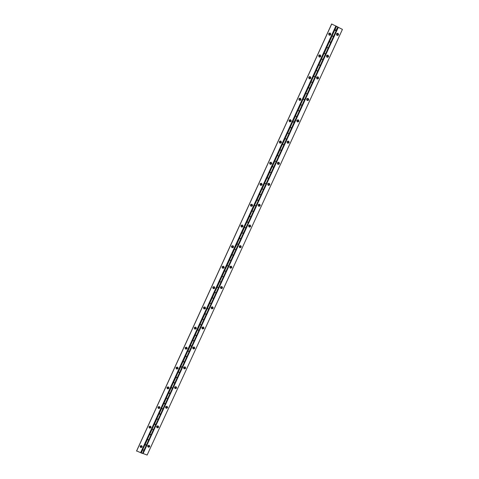 <?xml version="1.0" encoding="UTF-8"?>
<svg xmlns="http://www.w3.org/2000/svg" width="479" height="479" viewBox="0 0 479 479"><rect width="100%" height="100%" fill="white"/><g stroke="black" fill="none" stroke-linecap="round" stroke-linejoin="round"><path stroke-width="0.72" d="M337.018 35.44C336.048 34.057 336.378 33.338 338.006 33.285C338.976 34.662 338.647 35.38 337.018 35.44M337.102 35.051C336.539 34.254 336.731 33.835 337.677 33.805C338.234 34.602 338.048 35.015 337.102 35.051M327.013 57.264C326.043 55.905 326.367 55.193 327.995 55.127C328.965 56.492 328.642 57.205 327.013 57.264M327.103 56.869C326.54 56.079 326.732 55.666 327.672 55.63C328.235 56.42 328.043 56.833 327.103 56.869M317.068 78.957C316.098 77.61 316.421 76.903 318.044 76.832C319.02 78.185 318.691 78.891 317.068 78.957M317.164 78.55C316.601 77.766 316.787 77.358 317.727 77.317C318.29 78.101 318.104 78.508 317.164 78.55M307.189 100.512C306.213 99.177 306.536 98.476 308.159 98.405C309.135 99.74 308.811 100.44 307.189 100.512M307.29 100.093C306.728 99.321 306.913 98.913 307.847 98.872C308.416 99.644 308.225 100.051 307.29 100.093M297.369 121.935C296.393 120.612 296.711 119.912 298.333 119.834C299.309 121.157 298.986 121.858 297.369 121.935M297.477 121.498C296.908 120.738 297.094 120.331 298.034 120.289C298.597 121.049 298.411 121.456 297.477 121.498M287.616 143.221C286.634 141.91 286.951 141.215 288.568 141.131C289.55 142.443 289.226 143.137 287.616 143.221M287.723 142.772C287.161 142.018 287.34 141.616 288.28 141.568C288.843 142.323 288.657 142.724 287.723 142.772M277.916 164.375C276.934 163.076 277.251 162.387 278.868 162.297C279.844 163.596 279.532 164.285 277.916 164.375M278.036 163.914C277.467 163.165 277.652 162.77 278.58 162.716C279.149 163.465 278.97 163.866 278.036 163.914M268.282 185.391C267.3 184.116 267.611 183.427 269.222 183.331C270.204 184.613 269.893 185.301 268.282 185.391M268.402 184.924C267.833 184.187 268.018 183.786 268.947 183.732C269.515 184.475 269.336 184.87 268.402 184.924M258.702 206.281C257.72 205.018 258.037 204.335 259.642 204.234C260.624 205.503 260.313 206.186 258.702 206.281M258.834 205.802C258.265 205.072 258.444 204.677 259.373 204.623C259.941 205.353 259.762 205.748 258.834 205.802M249.188 227.046C248.206 225.789 248.517 225.112 250.122 225.01C251.104 226.262 250.792 226.944 249.188 227.046M249.319 226.555C248.751 225.831 248.93 225.435 249.858 225.375C250.427 226.106 250.248 226.495 249.319 226.555M239.728 247.679C238.746 246.44 239.051 245.763 240.656 245.655C241.644 246.895 241.332 247.571 239.728 247.679M239.865 247.176C239.296 246.457 239.476 246.068 240.404 246.008C240.973 246.727 240.793 247.116 239.865 247.176M230.327 268.186C229.345 266.953 229.651 266.288 231.249 266.174C232.237 267.402 231.932 268.072 230.327 268.186M230.471 267.671C229.902 266.965 230.082 266.575 231.004 266.51C231.579 267.222 231.399 267.611 230.471 267.671M220.987 288.562C219.999 287.346 220.304 286.682 221.903 286.568C222.891 287.783 222.585 288.448 220.987 288.562M221.136 288.041C220.562 287.34 220.741 286.957 221.663 286.885C222.238 287.592 222.058 287.975 221.136 288.041M211.7 308.817C210.712 307.62 211.017 306.955 212.61 306.835C213.598 308.039 213.299 308.698 211.7 308.817M211.856 308.29C211.281 307.59 211.461 307.213 212.383 307.141C212.951 307.835 212.778 308.219 211.856 308.29M202.473 328.953C201.485 327.762 201.785 327.103 203.377 326.977C204.365 328.169 204.066 328.828 202.473 328.953M202.629 328.408C202.06 327.72 202.234 327.343 203.156 327.271C203.725 327.959 203.551 328.337 202.629 328.408M193.3 348.963C192.313 347.784 192.612 347.131 194.199 347C195.192 348.179 194.893 348.832 193.3 348.963M193.462 348.413C192.893 347.73 193.061 347.353 193.983 347.275C194.558 347.958 194.384 348.335 193.462 348.413M184.181 368.848C183.194 367.686 183.493 367.034 185.08 366.902C186.068 368.064 185.768 368.716 184.181 368.848M184.349 368.291C183.78 367.615 183.948 367.237 184.87 367.159C185.445 367.836 185.271 368.213 184.349 368.291M175.122 388.619C174.128 387.463 174.428 386.822 176.009 386.679C177.002 387.834 176.709 388.481 175.122 388.619M175.296 388.05C174.721 387.379 174.889 387.008 175.811 386.924C176.38 387.595 176.212 387.966 175.296 388.05M166.117 408.27C165.123 407.126 165.417 406.485 166.997 406.342C167.991 407.485 167.698 408.126 166.117 408.27M166.291 407.689C165.716 407.03 165.89 406.659 166.8 406.575C167.375 407.234 167.207 407.605 166.291 407.689M157.16 427.801C156.166 426.669 156.459 426.035 158.04 425.885C159.034 427.017 158.741 427.651 157.16 427.801M157.346 427.208C156.765 426.555 156.938 426.19 157.848 426.1C158.423 426.753 158.256 427.124 157.346 427.208M148.262 447.212C147.269 446.099 147.556 445.464 149.137 445.308C150.131 446.428 149.837 447.063 148.262 447.212M148.448 446.614C147.873 445.967 148.041 445.602 148.951 445.512C149.526 446.159 149.358 446.53 148.448 446.614M241.344 238.961L238.776 244.565L237.159 243.883M232.177 254.756L233.824 255.469L236.392 249.864L234.506 249.056L237.141 243.841M265.767 183.762L266.558 184.02L263.935 189.738L262.055 188.876L259.606 194.229L261.486 195.085L258.876 200.779L256.995 199.935L254.553 205.263L256.439 206.108L253.834 211.79L251.948 210.952L249.517 216.268L251.403 217.101L248.811 222.765L246.924 221.933L244.5 227.232L246.38 228.058L243.799 233.704L241.913 232.878L239.494 238.165L241.38 238.979L238.805 244.601L236.919 243.793M246.344 228.04L243.769 233.668L242.152 232.98M327.989 47.876L327.079 47.445M322.726 59.42L321.774 58.983M317.475 70.922L316.511 70.479M312.248 82.394L311.272 81.939M304.985 100.027L307.656 94.183L306.063 93.357M299.788 111.368L302.453 105.542L300.854 104.727M294.609 122.672L297.267 116.864L295.669 116.062M289.448 133.94L292.1 128.144L290.502 127.354M284.304 145.167L286.951 139.389L285.346 138.611M279.179 156.364L281.82 150.598L279.981 149.711L282.46 144.293L284.34 145.185L286.993 139.395L285.358 138.593M274.066 167.518L276.7 161.77L275.06 161.076M268.976 178.637L271.599 172.901L269.958 172.23M265.809 183.673L266.162 183.84L263.546 189.552L263.187 189.391L263.51 189.534L266.126 183.822L264.863 183.349M266.516 184.002L263.899 189.714L262.324 188.9M261.45 195.067L258.84 200.761L257.265 199.959M256.397 206.096L253.798 211.766L252.217 210.988M251.361 217.089L248.775 222.735L247.182 221.981M328.181 48.092L326.834 47.421M333.474 36.542L333.995 36.793L331.258 42.763L329.384 41.775L326.828 47.367M322.906 59.606L321.571 58.953M331.258 42.763L325.977 54.295L324.097 53.319L321.553 58.887M317.643 71.084L316.326 70.443M325.977 54.295L320.708 65.791L318.834 64.827L316.296 70.377M312.386 82.508L310.398 81.64L315.637 70.191L317.643 71.108L315.02 76.832L313.015 75.921M320.708 65.791L315.463 77.245L313.302 76.155M307.656 94.183L305.895 93.315M315.463 77.245L310.23 88.663L308.075 87.573M302.453 105.542L300.716 104.703M310.23 88.663L305.021 100.045L303.141 99.111L300.626 104.602M297.267 116.864L295.573 116.056M305.021 100.045L299.824 111.385L297.944 110.457L295.441 115.936M292.1 128.144L290.508 127.33M299.824 111.385L294.645 122.69L292.765 121.774L290.268 127.234M294.645 122.69L289.484 133.958L287.604 133.048L285.113 138.491M281.82 150.598L279.981 149.711M276.7 161.77L275.084 161.022M284.34 145.185L279.215 156.382L277.335 155.489L274.862 160.896M271.599 172.901L269.988 172.165M279.215 156.382L274.108 167.536L272.222 166.656L269.761 172.045M274.108 167.536L266.558 184.02L264.905 183.265M269.012 178.655L267.132 177.787L264.671 183.158M150.167 434.669L150.466 434.806M154.825 424.328L155.25 424.52M159.513 413.958L160.034 414.197M164.231 403.563L164.824 403.839M168.961 393.139L169.62 393.445M173.715 382.685L174.428 383.014M178.487 372.201L179.248 372.548M183.283 361.687L184.08 362.052M188.091 351.137L188.924 351.52M192.917 340.557L193.779 340.952M197.761 329.947L198.641 330.348M202.635 319.307L203.515 319.709M207.503 308.62L208.419 309.039M212.413 297.944L213.335 298.333M217.322 287.172L218.274 287.598M222.268 276.401L223.256 276.838M227.22 265.6L228.842 266.258L231.387 260.696M146.424 444.973L146.927 445.183L149.352 439.89L148.113 439.848L147.46 439.237L149.735 434.267L150.394 434.872L151.627 434.926L154.058 429.621L152.825 429.555L152.166 428.956L154.448 423.975L155.112 424.568L156.34 424.639L158.777 419.317L157.549 419.233L156.884 418.646L159.184 413.628M160.561 414.107L159.842 414.233L159.172 413.646M158.777 419.317L163.513 408.976L162.291 408.88L161.621 408.3L163.932 403.264M165.303 403.749L164.59 403.857L163.92 403.282M163.513 408.976L168.261 398.606L167.051 398.492L166.375 397.917L168.692 392.864M170.063 393.361L169.356 393.457L168.674 392.888M168.261 398.606L173.027 388.2L171.141 387.505L173.464 382.434M174.835 382.943L173.446 382.458M173.027 388.2L177.811 377.763L175.919 377.063L178.26 371.973M179.619 372.488L178.236 371.997M177.811 377.763L182.607 367.291L180.715 366.585L183.062 361.477M184.427 361.998L183.044 361.501M182.607 367.291L187.415 356.789L185.529 356.071L187.888 350.945M189.241 351.478L187.858 350.975M187.415 356.789L192.247 346.251L190.355 345.521L192.726 340.383M191.648 346.167L189.732 345.335L192.151 340.048L194.582 341.144L192.696 340.407M192.247 346.251L197.085 335.677L195.198 334.941L197.582 329.786M196.492 335.587L194.576 334.755L197.001 329.45L199.432 330.552L197.546 329.815M197.085 335.677L201.946 325.073L200.054 324.331L202.455 319.158M201.348 324.972L199.432 324.139L201.863 318.816L204.299 319.93L202.413 319.182M201.946 325.073L206.82 314.434L204.928 313.679L207.347 308.494M206.215 314.32L204.305 313.488L206.742 308.153L209.179 309.272L207.293 308.518M206.82 314.434L211.706 303.758L209.82 302.997L212.257 297.794M211.101 303.638L209.191 302.806L211.64 297.453L214.077 298.585L212.191 297.818M211.706 303.758L216.616 293.052L214.724 292.28L217.185 287.065L216.556 286.717L214.095 292.088L215.999 292.914M218.46 287.628L217.107 287.083M216.616 293.052L221.532 282.305L219.645 281.526L222.13 276.299L221.484 275.946L219.017 281.335L220.909 282.155M223.346 276.856L222.034 276.311M221.532 282.305L226.471 271.527L224.585 270.737L227.1 265.51M228.842 266.258L226.98 265.51M226.471 271.527L231.423 260.714L229.537 259.911L232.099 254.684M231.423 260.714L233.824 255.469L231.944 254.666M333.288 36.302L332.372 35.877M332.121 35.799L334.725 30.105L336.599 31.099L333.995 36.793L332.121 35.853M336.599 31.099L338.336 27.315L342.419 29.399L147.137 455.05L143.101 453.541L144.628 450.212L143.383 450.182L142.736 449.565L145.041 444.524M144.628 450.212L146.927 445.183L145.688 445.147L145.035 444.536M144.161 450.134L142.754 453.212L143.101 453.541M146.496 444.823L148.885 439.812M151.19 434.573L153.591 429.537M155.903 424.286L158.315 419.227M160.627 413.97L163.052 408.886M165.363 403.623L167.806 398.51M170.117 393.241L172.572 388.098M174.889 382.823L177.356 377.656M179.673 372.375L182.152 367.183M184.475 361.896L186.966 356.675M189.289 351.376L191.792 346.131M194.121 340.832L196.635 335.551M198.965 330.247L201.497 324.942M203.826 319.631L206.371 314.296M208.706 308.979L211.263 303.62M213.598 298.291L216.167 292.903M218.508 287.574L221.088 282.155M223.436 276.814L226.028 271.371M225.831 271.359L223.95 270.551L226.429 265.144L228.459 266.061L230.986 260.552M230.758 260.522L228.908 259.726L231.387 254.301L233.417 255.235L235.955 249.697M235.68 249.643L233.872 248.87L236.363 243.428L238.422 244.41L240.979 238.817M240.943 238.805L238.392 244.374M243.164 233.381L245.984 227.896M245.949 227.884L243.386 233.477M248.421 222.579L248.068 222.418L248.421 222.579L251.002 216.933M250.966 216.921L248.391 222.549M253.445 211.604L253.092 211.443L253.445 211.604L256.043 205.94M256.002 205.922L253.415 211.58M258.486 200.599L258.133 200.438L258.486 200.599L261.091 194.905M261.055 194.893L258.45 200.575M270.886 172.578L271.204 172.727L268.581 178.451M276.305 161.597L275.988 161.441L276.305 161.597L273.677 167.327M281.101 150.274L281.418 150.424L278.79 156.166M286.244 139.078L286.55 139.221L283.915 144.969M291.579 127.923L289.065 133.737M293.98 122.277L296.866 116.696L294.226 122.462M301.962 105.338L299.405 111.152M307.165 93.986L304.602 99.806M312.38 82.592L309.817 88.417M317.619 71.161L315.05 76.993M322.87 59.689L320.295 65.533M328.139 48.181L325.564 54.031M333.432 36.632L330.851 42.493M336.192 30.824L337.851 27.207L338.336 27.315M155.837 424.43L156.34 424.544L158.741 419.299M151.125 434.716L151.627 434.83L154.022 429.603M144.203 450.128L142.748 453.314M143.101 453.445L144.586 450.194M146.933 445.081L149.316 439.878M161.064 414.227L163.477 408.964M165.806 403.875L168.225 398.594M170.56 393.493L172.991 388.188M175.332 383.08L177.775 377.751M180.116 372.626L182.571 367.279M184.918 362.142L187.379 356.777M189.738 351.628L192.205 346.239M194.57 341.078L197.049 335.665M199.42 330.492L201.904 325.061M204.282 319.87L206.778 314.416M209.161 309.218L211.67 303.746M214.059 298.531L216.574 293.034M218.969 287.807L221.496 282.293M223.897 277.048L226.435 271.509M233.8 255.433L236.357 249.846M312.877 82.789L310.194 88.645M318.116 71.359L315.427 77.227M323.367 59.881L320.673 65.773M328.642 48.373L325.936 54.277M333.929 36.823L331.223 42.745M336.563 31.081L338.27 27.351M336.222 30.86L337.917 27.171M333.456 36.584L330.881 42.523M328.163 48.134L325.6 54.061M322.888 59.647L320.331 65.563M317.637 71.12L315.08 77.023M312.398 82.556L309.853 88.447M307.177 93.95L304.638 99.83M301.962 105.302L299.441 111.176M296.735 116.607L294.262 122.486M291.442 127.833L291.747 127.977L289.1 133.755M286.262 139.006L286.598 139.221L283.951 144.993M281.107 150.262L281.46 150.43L278.826 156.19M276.347 161.603L273.713 167.345M270.892 172.578L271.246 172.739L268.623 178.469M243.057 233.357L243.41 233.512M233.417 255.235L235.997 249.709M228.459 266.061L231.022 260.564M223.519 276.85L226.07 271.383M223.543 276.898L222.124 276.299L224.597 270.898M218.592 287.61L221.13 282.161M218.616 287.657L217.197 287.077L219.657 281.694M213.682 298.327L216.209 292.914M208.79 309.015L211.305 303.626M203.91 319.667L206.413 314.302M199.048 330.282L201.539 324.948M194.205 340.862L196.677 335.557M189.373 351.412L191.834 346.131M184.559 361.926L187.008 356.675M179.757 372.411L182.194 367.183M174.973 382.859L177.398 377.656M170.201 393.271L172.614 388.098M165.447 403.653L167.848 398.51M160.71 414.006L163.099 408.88M155.986 424.316L158.363 419.221M151.274 434.603L153.639 429.531M146.58 444.853L148.933 439.806M238.776 244.565L236.392 249.864M286.951 139.389L289.484 133.958M263.899 189.714L261.486 195.085M258.84 200.761L256.439 206.108M253.798 211.766L251.403 217.101M248.775 222.735L246.38 228.058M243.769 233.668L241.38 238.979M151.627 434.83L149.352 439.89M156.34 424.544L154.058 429.621M329.235 35.206C328.259 33.829 328.588 33.111 330.217 33.051C331.193 34.434 330.863 35.153 329.235 35.206M329.318 34.823C328.756 34.021 328.947 33.608 329.893 33.572C330.456 34.374 330.265 34.787 329.318 34.823M319.236 57.067C318.26 55.702 318.589 54.989 320.217 54.929C321.193 56.294 320.87 57.007 319.236 57.067M319.331 56.672C318.769 55.881 318.954 55.468 319.9 55.432C320.463 56.223 320.277 56.636 319.331 56.672M309.308 78.79C308.326 77.436 308.65 76.73 310.278 76.664C311.26 78.011 310.931 78.724 309.308 78.79M309.404 78.376C308.841 77.598 309.027 77.185 309.967 77.149C310.536 77.927 310.344 78.34 309.404 78.376M299.435 100.374C298.453 99.039 298.776 98.333 300.405 98.261C301.381 99.596 301.063 100.303 299.435 100.374M299.543 99.949C298.974 99.177 299.159 98.77 300.099 98.728C300.668 99.5 300.483 99.907 299.543 99.949M289.627 121.822C288.645 120.498 288.969 119.798 290.591 119.72C291.573 121.043 291.25 121.744 289.627 121.822M289.741 121.391C289.172 120.624 289.358 120.217 290.298 120.175C290.861 120.936 290.681 121.343 289.741 121.391M279.886 143.137C278.898 141.826 279.215 141.131 280.838 141.048C281.82 142.359 281.502 143.053 279.886 143.137M279.999 142.688C279.431 141.934 279.616 141.533 280.55 141.485C281.119 142.239 280.933 142.64 279.999 142.688M270.198 164.315C269.216 163.022 269.527 162.327 271.15 162.243C272.132 163.537 271.815 164.231 270.198 164.315M270.318 163.86C269.749 163.111 269.934 162.71 270.869 162.656C271.437 163.411 271.258 163.806 270.318 163.86M260.576 185.367C259.588 184.08 259.899 183.397 261.516 183.301C262.504 184.583 262.187 185.271 260.576 185.367M260.702 184.894C260.133 184.158 260.313 183.756 261.247 183.702C261.815 184.445 261.636 184.84 260.702 184.894M251.008 206.281C250.02 205.012 250.331 204.329 251.948 204.234C252.936 205.503 252.619 206.186 251.008 206.281M251.14 205.802C250.571 205.066 250.751 204.671 251.685 204.617C252.253 205.353 252.074 205.748 251.14 205.802M241.506 227.07C240.518 225.813 240.823 225.136 242.434 225.034C243.422 226.286 243.11 226.968 241.506 227.07M241.644 226.579C241.069 225.854 241.248 225.459 242.182 225.399C242.751 226.13 242.572 226.519 241.644 226.579M232.058 247.727C231.07 246.487 231.375 245.811 232.986 245.703C233.974 246.948 233.662 247.619 232.058 247.727M232.201 247.23C231.626 246.511 231.806 246.116 232.734 246.056C233.309 246.775 233.129 247.164 232.201 247.23M222.669 268.264C221.675 267.031 221.987 266.36 223.591 266.246C224.579 267.48 224.274 268.15 222.669 268.264M222.819 267.749C222.244 267.037 222.424 266.653 223.352 266.587C223.921 267.3 223.747 267.683 222.819 267.749M213.341 288.669C212.347 287.448 212.652 286.783 214.251 286.67C215.245 287.885 214.939 288.55 213.341 288.669M213.49 288.148C212.916 287.442 213.095 287.059 214.023 286.987C214.592 287.693 214.418 288.077 213.49 288.148M204.066 308.949C203.072 307.746 203.377 307.081 204.976 306.961C205.964 308.165 205.665 308.829 204.066 308.949M204.222 308.416C203.647 307.722 203.82 307.338 204.749 307.267C205.323 307.961 205.15 308.344 204.222 308.416M194.845 329.103C193.851 327.911 194.157 327.253 195.749 327.127C196.743 328.319 196.444 328.977 194.845 329.103M195.013 328.564C194.438 327.875 194.612 327.492 195.534 327.42C196.109 328.109 195.935 328.492 195.013 328.564M185.684 349.137C184.69 347.964 184.99 347.305 186.582 347.179C187.582 348.353 187.283 349.011 185.684 349.137M185.852 348.586C185.277 347.904 185.451 347.526 186.373 347.455C186.948 348.131 186.774 348.514 185.852 348.586M176.583 369.052C175.583 367.884 175.883 367.237 177.475 367.1C178.469 368.267 178.17 368.92 176.583 369.052M176.751 368.489C176.176 367.818 176.35 367.441 177.272 367.363C177.847 368.04 177.673 368.411 176.751 368.489M167.53 388.846C166.536 387.691 166.83 387.044 168.416 386.906C169.416 388.062 169.117 388.709 167.53 388.846M167.71 388.271C167.129 387.607 167.303 387.23 168.219 387.152C168.8 387.822 168.626 388.194 167.71 388.271M158.537 408.521C157.537 407.378 157.831 406.737 159.417 406.593C160.417 407.731 160.124 408.377 158.537 408.521M158.717 407.94C158.142 407.276 158.309 406.905 159.226 406.821C159.806 407.485 159.633 407.857 158.717 407.94M149.592 428.076C148.598 426.945 148.885 426.304 150.472 426.16C151.472 427.286 151.178 427.927 149.592 428.076M149.777 427.484C149.203 426.831 149.37 426.46 150.286 426.376C150.867 427.029 150.693 427.4 149.777 427.484M140.706 447.512C139.706 446.392 139.994 445.757 141.574 445.608C142.574 446.727 142.287 447.362 140.706 447.512M140.898 446.913C140.317 446.266 140.485 445.895 141.401 445.811C141.982 446.458 141.814 446.823 140.898 446.913M151.035 434.902L146.388 445.051L144.502 444.171L142.125 449.374L144.011 450.248L142.52 453.505L136.593 450.913L331.624 24.022L337.863 26.956L336.001 30.381M240.584 238.758L238.865 237.955M240.572 238.776L238.859 237.973L243.859 227.046L245.577 227.848M235.596 249.649L233.884 248.846M152.903 429.585L152.532 429.412M157.681 419.281L157.208 419.059M162.465 408.94L161.908 408.683M167.261 398.558L166.632 398.271M172.063 388.146L171.38 387.834M176.877 377.697L176.14 377.362M181.703 367.219L180.924 366.86M186.535 356.699L185.72 356.328M191.384 346.149L190.534 345.76M196.246 335.569L195.348 335.15M201.114 324.954L199.45 324.091M205.994 314.302L204.323 313.446M210.91 303.602L209.209 302.77M215.819 292.879L214.113 292.052M220.729 282.113L219.029 281.305M225.657 271.353L223.968 270.521M230.627 260.504L228.914 259.702M148.735 439.926L146.849 439.045L149.197 433.908L151.556 428.765L153.448 429.645L155.747 424.604M153.448 429.645L151.089 434.788L149.197 433.908M160.477 414.275L155.807 424.496L153.909 423.61L151.556 428.765M158.166 419.335L156.274 418.454L161.004 408.108L162.914 408.94M162.908 408.988L160.537 414.167L158.639 413.281M169.985 393.516L165.279 403.803L163.381 402.923L161.004 408.108M167.656 398.612L165.758 397.726L170.518 387.313L172.428 388.2L174.763 383.092M172.428 388.2L170.039 393.409L168.135 392.523M177.212 377.703L174.817 382.984L172.907 382.098L170.518 387.313M177.212 377.757L175.302 376.871L180.092 366.393L182.008 367.279L184.361 362.13M182.008 367.279L179.607 372.518L177.697 371.632M186.822 356.717L184.415 362.028L182.499 361.142L180.092 366.393M186.822 356.765L184.906 355.879L189.732 345.335M191.648 346.221L189.235 351.496L187.319 350.61M309.56 88.13L307.769 87.382M304.339 99.524L302.56 98.77M299.13 110.906L297.369 110.116M293.932 122.247L292.19 121.427M288.783 133.491L287.035 132.701M283.64 144.73L281.892 143.94M278.485 155.992L276.766 155.136L274.216 160.71L276.191 161.615L273.635 167.195L271.659 166.291L269.114 171.859L271.09 172.763L268.539 178.32L266.569 177.422L264.031 182.972L266.001 183.87L263.462 189.415L261.492 188.51L258.959 194.043L260.929 194.947L258.965 194.043L253.912 205.078L255.648 205.856M273.401 167.093L271.659 166.297L274.216 160.71M268.27 178.302L266.569 177.422L269.114 171.859M255.672 205.802L253.912 205.072L248.876 216.083L250.619 216.849M250.637 216.807L248.882 216.071M245.589 227.83L243.865 227.034L248.876 216.083M314.793 76.706L312.997 75.957M320.05 65.27L318.242 64.497M325.319 53.75L323.505 52.995M330.594 42.188L328.786 41.457M309.691 88.274L307.787 87.352L305.177 93.052L307.177 93.962L304.572 99.65L302.572 98.74L299.974 104.422L301.968 105.332L299.369 111.002L297.381 110.092L294.789 115.756L296.776 116.66M309.787 88.262L312.398 82.55L311.877 82.178L311.111 81.903L308.494 87.615M294.19 122.313L292.202 121.409L289.621 127.049L291.609 127.959L289.029 133.593L287.041 132.683L284.466 138.311L286.454 139.215L283.879 144.832L281.897 143.922L279.335 149.532L281.311 150.436L278.748 156.028L276.772 155.124L279.335 149.532M260.929 194.947L258.403 200.467L256.433 199.569M255.876 205.982L253.355 211.484L251.391 210.586M250.84 216.981L248.326 222.466L246.368 221.567M245.817 227.944L243.314 233.411L241.356 232.513M320.2 65.395L318.26 64.455L315.637 70.191M320.271 65.366L322.9 59.624L320.894 58.707L326.163 47.181L328.181 48.098L325.54 53.864L323.529 52.953M330.767 42.356L328.81 41.41L326.163 47.181M330.821 42.32L333.474 36.536L331.456 35.62L334.282 29.453L336.3 30.369M336.042 30.291L334.258 29.506M335.072 29.985L334.552 29.722M297.675 110.296L297.992 110.451M292.501 121.606L292.879 121.786M284.789 138.455L287.352 132.851L287.861 133.114M282.203 144.101L282.724 144.347M277.084 155.298L277.598 155.537L277.084 155.286L274.533 160.86M271.976 166.453L272.491 166.692L271.976 166.447L269.432 172.003M266.887 177.571L267.402 177.811L266.887 177.571L264.348 183.116M261.815 188.66L259.283 194.187L259.834 194.342M256.75 199.713L254.235 205.216L254.756 205.443M249.206 216.203L249.721 216.436L249.2 216.215L251.709 210.73M246.685 221.717L244.188 227.172L244.685 227.441M241.673 232.662L239.189 238.099L239.662 238.285M234.213 248.966L234.566 249.122M229.249 259.816L229.555 259.947M195.264 335.078L194.594 334.701M190.397 345.634L189.756 345.281M185.553 356.166L184.93 355.825M180.727 366.669L180.122 366.333M175.925 377.141L175.326 376.805M171.141 387.583L170.548 387.248M166.369 397.989L165.788 397.66M161.615 408.365L161.04 408.03M156.878 418.706L156.31 418.377M152.154 429.016L151.592 428.687M147.448 439.291L146.885 438.962M144.011 450.248L146.334 445.165M136.581 451.116L331.743 23.95M142.724 449.619L142.161 449.284M144.802 444.326L142.479 449.404L142.76 449.512M149.502 434.058L147.203 439.081L147.484 439.189M154.214 423.765L152.184 428.915M158.944 413.431L156.621 418.496L156.902 418.604M163.686 403.073L161.357 408.156L161.639 408.264M168.44 392.678L166.105 397.78L166.387 397.887M173.212 382.248L170.865 387.373L171.147 387.481M178.002 371.782L175.643 376.931L175.925 377.045M182.804 361.292L180.439 366.459L180.721 366.573M187.624 350.76L185.247 355.951L185.529 356.065M192.456 340.198L190.073 345.407L190.355 345.521M197.312 329.6L194.911 334.833L195.192 334.947M202.174 318.966L199.767 324.223L200.054 324.343M207.054 308.302L204.641 313.577L204.928 313.697M211.952 297.603L209.527 302.902L209.82 303.021M216.867 286.867L214.43 292.19L214.736 292.316M221.795 276.096L219.352 281.442L219.669 281.574M226.741 265.288L224.286 270.659L224.633 270.809M231.704 254.451L229.237 259.84L229.639 260.013M236.68 243.572L234.201 248.984L234.692 249.266M239.189 238.099L239.704 238.326M244.188 227.172L244.703 227.405M254.235 205.216L254.78 205.389M259.283 194.187L259.798 194.42M282.73 144.329L282.209 144.089L279.652 149.676M287.352 132.851L287.867 133.102M293.028 121.828L292.513 121.582L289.939 127.198M298.112 110.475L297.687 110.272L295.112 115.9M303.243 99.105L302.878 98.925L300.297 104.566M308.416 87.705L308.087 87.543L305.5 93.195M313.625 76.269L313.32 76.119L310.721 81.783M318.858 64.803L318.565 64.659L315.96 70.341M324.115 53.301L323.828 53.157L321.217 58.851M329.39 41.763L329.109 41.619L326.492 47.325M335.096 29.932L334.576 29.668L331.785 35.763M333.522 36.422L336.132 30.722M230.884 260.54L233.285 255.295M225.926 271.365L228.321 266.132M220.987 282.155L223.376 276.94M216.059 292.909L218.442 287.711M211.155 303.626L213.526 298.447M206.257 314.308L208.622 309.147M201.384 324.96L203.743 319.81M196.522 335.569L198.869 330.444M191.678 346.155L194.019 341.042M186.846 356.699L189.181 351.604M177.23 377.691L179.553 372.626M162.926 408.928L165.225 403.911M245.853 227.86L248.278 222.561M250.87 216.891L253.307 211.574M255.912 205.892L258.355 200.557M260.965 194.851L263.414 189.498M266.037 183.78L268.497 178.41M271.126 172.668L273.593 167.279M276.227 161.519L278.706 156.118M281.353 150.334L283.837 144.915M286.49 139.114L288.981 133.671M291.645 127.857L294.148 122.396M296.818 116.559L299.327 111.08M302.01 105.224L304.53 99.728M307.219 93.854L309.745 88.34M312.446 82.442L314.978 76.909M317.685 70.994L320.229 65.443M322.948 59.51L325.498 53.941M328.223 47.984L330.785 42.397M240.847 238.787L243.266 233.507M235.854 249.685L238.267 244.416M141.221 453.056L142.712 449.805M237.021 243.763L239.512 238.308M232.04 254.642L234.524 249.206M145.089 444.602L147.436 439.471M149.789 434.333L152.148 429.184M154.507 424.029L156.867 418.868M159.238 413.7L161.609 408.521M163.98 403.33L166.357 398.133M168.74 392.93L171.129 387.721M173.518 382.499L175.913 377.266M178.308 372.033L180.709 366.782M183.116 361.531L185.523 356.268M187.936 350.999L190.355 345.718M192.774 340.431L195.198 335.132M197.623 329.827L200.06 324.511M202.491 319.188L204.934 313.859M207.377 308.518L209.826 303.171M212.281 297.812L214.736 292.447M227.076 265.492L229.555 260.073M303.279 99.009L305.883 93.315M298.076 110.368L300.674 104.691M292.897 121.684L295.483 116.032M287.735 132.97L290.31 127.33M282.586 144.215L285.155 138.593M277.455 155.424L280.017 149.819M272.341 166.59L274.898 161.01M267.246 177.727L269.791 172.165M262.169 188.822L264.701 183.277M257.103 199.881L259.636 194.354M252.056 210.91L254.577 205.401M247.026 221.897L249.541 216.406M242.015 232.848L244.518 227.375M313.727 76.179L316.35 70.449M318.978 64.707L321.613 58.953M324.247 53.193L326.888 47.427M329.534 41.649L332.181 35.859M335.007 29.686L336.569 26.273M334.282 29.453L335.839 26.04M328.81 41.41L331.456 35.62M318.26 64.455L320.894 58.707M261.492 188.51L264.031 182.972M281.897 143.922L284.466 138.311M287.041 132.683L289.621 127.049M292.202 121.409L294.789 115.756M297.381 110.092L299.974 104.422M302.572 98.74L305.177 93.052M307.787 87.352L310.398 81.64M226.429 265.144L228.908 259.726M221.484 275.946L223.95 270.551M216.556 286.717L219.017 281.335M211.64 297.453L214.095 292.088M206.742 308.153L209.191 302.806M201.863 318.816L204.305 313.488M197.001 329.45L199.432 324.139M192.151 340.048L194.576 334.755M182.499 361.142L184.906 355.879M172.907 382.098L175.302 376.871M163.381 402.923L165.758 397.726M153.909 423.61L156.274 418.454M144.502 444.171L146.849 439.045M231.387 254.301L233.872 248.87M236.363 243.428L238.859 237.973M140.634 452.625L142.125 449.374M311.057 81.825L313.583 76.293M305.83 93.231L308.356 87.717M228.369 266.037L230.854 260.624M223.424 276.844L225.896 271.443M218.49 287.61L220.957 282.233M213.574 298.345L216.029 292.98M208.676 309.045L211.125 303.698M203.791 319.709L206.233 314.38M198.923 330.342L201.354 325.031M194.073 340.934L196.498 335.641M233.333 255.199L235.824 249.763M238.314 244.326L240.811 238.871"/></g></svg>

